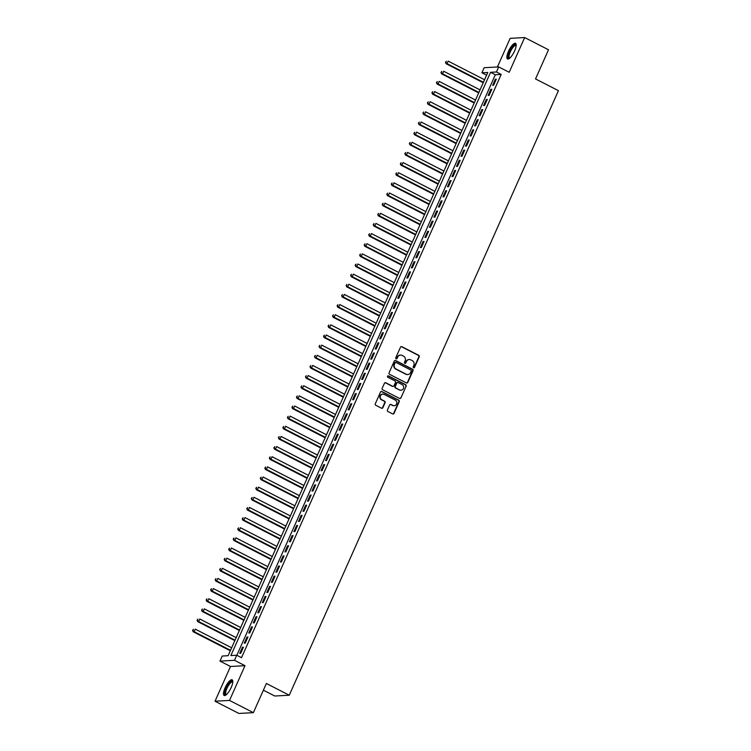 <?xml version="1.0" encoding="UTF-8"?>
<svg xmlns="http://www.w3.org/2000/svg" width="751" height="751" viewBox="0 0 751 751"><rect width="100%" height="100%" fill="white"/><g stroke="black" fill="none" stroke-linecap="round" stroke-linejoin="round"><path stroke-width="1.13" d="M413.548 367.737A0.77 0.723 86.8 0 0 414.514 367.37L419.218 356.791A1.108 1.033 86.8 0 0 418.729 355.317L401.869 346.68A1.108 1.033 86.8 0 0 400.49 347.197L395.777 357.776A0.77 0.723 86.8 0 0 396.472 358.884A0.77 0.723 86.8 0 0 397.091 358.443L397.701 357.082A3.539 3.314 86.8 0 1 402.114 355.43L403.522 356.143A3.539 3.314 86.8 0 1 405.099 360.865L404.489 362.235A0.77 0.723 86.8 0 0 405.183 363.343A0.77 0.723 86.8 0 0 405.803 362.911L406.413 361.541A3.539 3.314 86.8 0 1 410.825 359.889L412.233 360.611A3.539 3.314 86.8 0 1 413.81 365.333L413.2 366.704A0.77 0.723 86.8 0 0 413.548 367.737M413.698 367.793A0.77 0.723 86.8 0 0 414.12 367.389L418.833 356.819A1.108 1.033 86.8 0 0 418.335 355.336L401.475 346.699A1.108 1.033 86.8 0 0 401.165 346.605M396.275 358.865A0.77 0.723 86.8 0 0 396.697 358.471L397.701 357.082M404.986 363.324A0.77 0.723 86.8 0 0 405.409 362.93L406.413 361.541M231.205 687.475A8.787 2.685 -62.9 0 0 232.143 679.824A8.787 2.685 -62.9 0 0 225.084 687.813A8.787 2.685 -62.9 0 0 224.136 695.454A8.787 2.685 -62.9 0 0 231.205 687.475M514.585 50.965A8.787 2.685 -62.9 0 0 515.533 43.323A8.787 2.685 -62.9 0 0 508.474 51.303A8.787 2.685 -62.9 0 0 507.526 58.953A8.787 2.685 -62.9 0 0 514.585 50.965M387.413 410.008A1.108 1.033 86.8 0 0 387.91 411.492L392.642 413.914A1.108 1.033 86.8 0 0 394.022 413.397L399.25 401.644A1.108 1.033 86.8 0 0 398.753 400.17L381.893 391.534A1.108 1.033 86.8 0 0 380.513 392.05L375.284 403.794A1.108 1.033 86.8 0 0 375.782 405.277L381.489 408.197A1.108 1.033 86.8 0 0 382.869 407.69L385.113 402.658A1.108 1.033 86.8 0 0 384.615 401.184L381.78 399.729A2.957 2.769 86.8 0 1 382.803 394.115A2.957 2.769 86.8 0 1 384.155 394.406L395.261 400.086A2.957 2.769 86.8 0 1 394.237 405.709A2.957 2.769 86.8 0 1 392.886 405.418L391.036 404.47A1.108 1.033 86.8 0 0 389.656 404.986L387.413 410.008M236.753 655.238L234.49 660.307L219.987 661.105L222.249 656.036L228.126 655.707L487.803 72.462L481.926 72.791L484.188 67.712L498.692 66.914L496.43 71.983L490.553 72.312L230.876 655.557L236.753 655.238L241.522 657.679L501.199 74.433L496.43 71.983M498.692 66.914L509.187 72.293L524.658 37.55L548.512 49.773L535.529 78.939L558.434 90.664L289.266 695.219L266.37 683.485L253.378 712.652L229.524 700.43L244.995 665.686L234.49 660.307M406.422 382.944A1.108 1.033 86.8 0 0 407.802 382.428L413.041 370.684A1.108 1.033 86.8 0 0 412.543 369.21L395.683 360.564A1.108 1.033 86.8 0 0 394.303 361.081L389.074 372.834A1.108 1.033 86.8 0 0 389.562 374.308L406.422 382.944M406.141 386.164L400.912 397.917A1.108 1.033 86.8 0 1 399.532 398.434L382.672 389.788A1.108 1.033 86.8 0 1 382.175 388.314L384.418 383.292A1.108 1.033 86.8 0 1 385.798 382.775L392.632 386.277A1.108 1.033 86.8 0 0 394.012 385.761L395.495 382.428A1.108 1.033 86.8 0 0 395.007 380.945L387.891 377.302A0.77 0.723 86.8 0 1 388.154 375.829A0.77 0.723 86.8 0 1 388.511 375.904L405.653 384.69A1.108 1.033 86.8 0 1 406.141 386.164L400.912 397.917M253.378 712.652L238.884 713.45L215.021 701.227L229.524 700.43M524.658 37.55L510.154 38.348L497.406 66.98M493.623 85.239L496.327 79.155L495.35 79.202L492.637 85.295L493.623 85.239M489.098 95.377L491.811 89.294L490.835 89.35L488.122 95.433L489.098 95.377M484.583 105.525L487.296 99.442L486.319 99.489L483.606 105.581L484.583 105.525M480.067 115.663L482.78 109.58L481.804 109.637L479.091 115.72L480.067 115.663M475.552 125.811L478.265 119.728L477.279 119.775L474.576 125.868L475.552 125.811M471.037 135.959L473.75 129.867L472.764 129.923L470.06 136.006L471.037 135.959M466.521 146.098L469.234 140.015L468.248 140.071L465.545 146.154L466.521 146.098M462.006 156.246L464.719 150.153L463.733 150.209L461.03 156.292L462.006 156.246M457.49 166.384L460.203 160.301L459.218 160.357L456.505 166.44L457.49 166.384M452.975 176.532L455.679 170.439L454.702 170.496L451.989 176.579L452.975 176.532M448.46 186.67L451.163 180.587L450.187 180.644L447.474 186.727L448.46 186.67M443.944 196.818L446.648 190.726L445.672 190.782L442.959 196.865L443.944 196.818M439.429 206.957L442.132 200.874L441.156 200.93L438.443 207.013L439.429 206.957M434.904 217.105L437.617 211.012L436.641 211.069L433.928 217.161L434.904 217.105M430.389 227.243L433.102 221.16L432.125 221.216L429.412 227.3L430.389 227.243M425.873 237.391L428.586 231.308L427.61 231.355L424.897 237.447L425.873 237.391M421.358 247.53L424.071 241.446L423.085 241.503L420.382 247.586L421.358 247.53M416.843 257.677L419.556 251.594L418.57 251.641L415.866 257.734L416.843 257.677M412.327 267.816L415.04 261.733L414.054 261.789L411.351 267.872L412.327 267.816M407.812 277.964L410.525 271.881L409.539 271.928L406.835 278.02L407.812 277.964M403.296 288.102L406.009 282.019L405.024 282.076L402.311 288.159L403.296 288.102M398.781 298.25L401.485 292.167L400.508 292.214L397.795 298.307L398.781 298.25M394.266 308.398L396.969 302.306L395.993 302.362L393.28 308.445L394.266 308.398M389.75 318.537L392.454 312.454L391.478 312.51L388.765 318.593L389.75 318.537M385.235 328.685L387.938 322.592L386.962 322.648L384.249 328.731L385.235 328.685M380.71 338.823L383.423 332.74L382.447 332.796L379.734 338.879L380.71 338.823M376.195 348.971L378.908 342.878L377.931 342.935L375.218 349.018L376.195 348.971M371.679 359.109L374.392 353.026L373.416 353.083L370.703 359.166L371.679 359.109M367.164 369.257L369.877 363.165L368.891 363.221L366.188 369.304L367.164 369.257M362.649 379.396L365.361 373.313L364.376 373.369L361.672 379.452L362.649 379.396M358.133 389.544L360.846 383.451L359.86 383.508L357.157 389.6L358.133 389.544M353.618 399.682L356.331 393.599L355.345 393.655L352.641 399.739L353.618 399.682M349.102 409.83L351.815 403.738L350.83 403.794L348.126 409.886L349.102 409.83M344.587 419.969L347.291 413.885L346.314 413.942L343.601 420.025L344.587 419.969M340.072 430.116L342.775 424.033L341.799 424.08L339.086 430.173L340.072 430.116M335.556 440.255L338.26 434.172L337.283 434.228L334.57 440.311L335.556 440.255M331.041 450.403L333.744 444.32L332.768 444.367L330.055 450.459L331.041 450.403M326.516 460.541L329.229 454.458L328.253 454.515L325.54 460.598L326.516 460.541M322.001 470.689L324.714 464.606L323.737 464.653L321.024 470.746L322.001 470.689M317.485 480.837L320.198 474.745L319.222 474.801L316.509 480.884L317.485 480.837M312.97 490.976L315.683 484.893L314.697 484.949L311.994 491.032L312.97 490.976M308.454 501.124L311.167 495.031L310.182 495.087L307.478 501.17L308.454 501.124M303.939 511.262L306.652 505.179L305.666 505.235L302.963 511.318L303.939 511.262M299.424 521.41L302.137 515.317L301.151 515.374L298.447 521.457L299.424 521.41M294.908 531.548L297.621 525.465L296.636 525.522L293.932 531.605L294.908 531.548M290.393 541.696L293.097 535.604L292.12 535.66L289.407 541.743L290.393 541.696M285.878 551.835L288.581 545.752L287.605 545.808L284.892 551.891L285.878 551.835M281.362 561.983L284.066 555.89L283.089 555.947L280.376 562.039L281.362 561.983M276.847 572.121L279.55 566.038L278.574 566.094L275.861 572.178L276.847 572.121M272.322 582.269L275.035 576.177L274.059 576.233L271.346 582.325L272.322 582.269M267.807 592.408L270.52 586.324L269.543 586.381L266.83 592.464L267.807 592.408M263.291 602.555L266.004 596.472L265.028 596.519L262.315 602.612L263.291 602.555M258.776 612.694L261.489 606.611L260.513 606.667L257.8 612.75L258.776 612.694M254.26 622.842L256.973 616.759L255.988 616.806L253.284 622.898L254.26 622.842M249.745 632.98L252.458 626.897L251.472 626.954L248.769 633.037L249.745 632.98M245.23 643.128L247.943 637.045L246.957 637.092L244.253 643.185L245.23 643.128M501.199 74.433L495.322 74.753L236.856 655.285M242.442 647.24L239.738 653.323L240.714 653.276L243.427 647.184L242.442 647.24L243.221 647.634M263.385 690.188L274.772 696.017L289.266 695.219M244.995 665.686L230.491 666.484L215.021 701.227M230.491 666.484L219.987 661.105M486.601 75.175L481.926 72.791M495.322 74.753L490.553 72.312M495.35 79.202L496.129 79.606M490.835 89.35L491.614 89.744M486.319 99.489L487.099 99.892M481.804 109.637L482.574 110.031M477.279 119.775L478.058 120.179M472.764 129.923L473.543 130.317M468.248 140.071L469.028 140.465M463.733 150.209L464.512 150.613M459.218 160.357L459.997 160.752M454.702 170.496L455.481 170.899M450.187 180.644L450.966 181.038M445.672 190.782L446.451 191.186M441.156 200.93L441.935 201.324M436.641 211.069L437.42 211.472M432.125 221.216L432.905 221.611M427.61 231.355L428.38 231.759M423.085 241.503L423.864 241.897M418.57 251.641L419.349 252.045M414.054 261.789L414.834 262.183M409.539 271.928L410.318 272.331M405.024 282.076L405.803 282.47M400.508 292.214L401.287 292.618M395.993 302.362L396.772 302.756M391.478 312.51L392.257 312.904M386.962 322.648L387.741 323.052M382.447 332.796L383.226 333.191M377.931 342.935L378.711 343.338M373.416 353.083L374.186 353.477M368.891 363.221L369.67 363.625M364.376 373.369L365.155 373.763M359.86 383.508L360.64 383.911M355.345 393.655L356.124 394.05M350.83 403.794L351.609 404.198M346.314 413.942L347.093 414.336M341.799 424.08L342.578 424.484M337.283 434.228L338.063 434.622M332.768 444.367L333.547 444.77M328.253 454.515L329.032 454.909M323.737 464.653L324.516 465.057M319.222 474.801L319.992 475.195M314.697 484.949L315.476 485.343M310.182 495.087L310.961 495.491M305.666 505.235L306.446 505.63M301.151 515.374L301.93 515.777M296.636 525.522L297.415 525.916M292.12 535.66L292.899 536.064M287.605 545.808L288.384 546.202M283.089 555.947L283.869 556.35M278.574 566.094L279.353 566.489M274.059 576.233L274.838 576.637M269.543 586.381L270.322 586.775M265.028 596.519L265.798 596.923M260.513 606.667L261.282 607.061M255.988 616.806L256.767 617.209M251.472 626.954L252.252 627.348M246.957 637.092L247.736 637.496M409.013 359.56A3.539 3.314 86.8 0 0 406.019 361.56M400.302 355.101A3.539 3.314 86.8 0 0 397.307 357.1M406.732 383.048A1.108 1.033 86.8 0 0 407.417 382.456L412.646 370.703A1.108 1.033 86.8 0 0 412.149 369.229L395.289 360.593A1.108 1.033 86.8 0 0 394.979 360.489M411.238 371.107A0.77 0.723 86.8 0 0 410.891 370.074L396.096 362.489A0.77 0.723 86.8 0 0 395.129 362.855L394.482 364.291A3.539 3.314 86.8 0 0 396.059 369.013L406.178 374.205A3.539 3.314 86.8 0 0 410.6 372.552L411.238 371.107M395.542 362.451A0.77 0.723 86.8 0 0 394.735 362.874L395.129 362.855M407.596 374.552A3.539 3.314 86.8 0 1 405.784 374.223L395.674 369.041A3.539 3.314 86.8 0 1 394.087 364.319L394.735 362.874M399.842 398.528A1.108 1.033 86.8 0 0 400.518 397.936M392.942 386.371A1.108 1.033 86.8 0 1 392.247 386.296L385.404 382.794A1.108 1.033 86.8 0 0 385.094 382.691M405.756 386.183A1.108 1.033 86.8 0 0 405.258 384.709L388.117 375.932A0.77 0.723 86.8 0 0 387.957 375.875M399.729 389.91A2.957 2.769 86.8 0 0 403.634 387.835A2.957 2.769 86.8 0 0 402.104 384.587L398.19 382.578A1.108 1.033 86.8 0 0 396.81 383.094L395.326 386.427A1.108 1.033 86.8 0 0 395.824 387.91L399.335 389.929A2.957 2.769 86.8 0 0 400.884 390.201M397.495 382.503A1.108 1.033 86.8 0 0 396.415 383.113L396.81 383.094M399.335 389.929L395.43 387.929A1.108 1.033 86.8 0 1 394.932 386.455L396.415 383.113M394.04 405.709A2.957 2.769 86.8 0 1 392.491 405.437L390.642 404.489A1.108 1.033 86.8 0 0 390.332 404.395M382.606 394.134A2.957 2.769 86.8 0 0 381.395 399.748L381.78 399.729M381.799 408.3A1.108 1.033 86.8 0 0 382.484 407.709L384.719 402.677A1.108 1.033 86.8 0 0 384.221 401.203L381.395 399.748M392.951 414.008A1.108 1.033 86.8 0 0 393.627 413.416L398.856 401.672A1.108 1.033 86.8 0 0 398.368 400.189L381.508 391.553A1.108 1.033 86.8 0 0 381.198 391.459M484.564 79.756L448.187 61.122L447.061 63.657L446.075 63.713L483.231 82.741M445.859 62.277L446.319 61.263L445.474 62.295L447.061 63.657L483.428 82.291M446.075 63.713L445.474 62.295M509.516 58.334A7.604 2.328 117.1 0 1 509.647 51.678A7.604 2.328 117.1 0 1 516.19 45.295M516.172 45.651A7.041 2.15 -62.9 0 0 515.984 45.511A7.041 2.15 -62.9 0 0 510.323 51.913A7.041 2.15 -62.9 0 0 509.563 58.034A7.041 2.15 -62.9 0 0 509.788 58.109M515.899 43.671A8.73 2.666 -62.9 0 0 509.253 51.697A8.73 2.666 -62.9 0 0 508.023 59.047M226.126 694.835A7.604 2.328 117.1 0 1 225.46 690.263A7.604 2.328 117.1 0 1 230.219 682.171A7.604 2.328 117.1 0 1 232.801 681.805M232.782 682.152A7.041 2.15 -62.9 0 0 232.594 682.011A7.041 2.15 -62.9 0 0 230.604 682.856A7.041 2.15 -62.9 0 0 226.483 689.502A7.041 2.15 -62.9 0 0 226.173 694.544A7.041 2.15 -62.9 0 0 226.398 694.609M232.51 680.171A8.73 2.666 -62.9 0 0 230.416 681.307A8.73 2.666 -62.9 0 0 225.525 689.005A8.73 2.666 -62.9 0 0 224.633 695.548M480.049 89.895L443.672 71.261L442.546 73.795L441.56 73.851L478.716 92.889M441.344 72.415L441.795 71.401L440.959 72.443L442.546 73.795L478.913 92.429M441.56 73.851L440.959 72.443M475.533 100.043L439.157 81.408L438.03 83.943L437.044 83.999L474.2 103.028M436.829 82.563L437.279 81.549L436.434 82.582L438.03 83.943L474.397 102.577M437.044 83.999L436.434 82.582M471.008 110.181L434.641 91.547L433.515 94.082L432.529 94.138L469.685 113.176M432.313 92.702L432.764 91.688L431.919 92.73L433.515 94.082L469.882 112.716M432.529 94.138L431.919 92.73M466.493 120.329L430.126 101.695L428.99 104.229L428.014 104.286L465.169 123.314M427.798 102.849L428.248 101.836L427.403 102.868L428.99 104.229L465.367 122.864M428.014 104.286L427.403 102.868M461.978 130.467L425.61 111.833L424.475 114.368L423.498 114.424L460.654 133.462M423.282 112.988L423.733 111.974L422.888 113.016L424.475 114.368L460.851 133.002M423.498 114.424L422.888 113.016M457.462 140.615L421.095 121.981L419.959 124.516L418.983 124.572L456.129 143.601M418.767 123.136L419.218 122.122L418.373 123.155L419.959 124.516L456.336 143.15M418.983 124.572L418.373 123.155M452.947 150.754L416.57 132.12L415.444 134.664L414.468 134.711L451.614 153.748M414.252 133.284L414.702 132.26L413.857 133.303L415.444 134.664L451.82 153.288M414.468 134.711L413.857 133.303M448.431 160.902L412.055 142.268L410.928 144.802L409.952 144.859L447.098 163.887M409.736 143.422L410.187 142.408L409.342 143.441L410.928 144.802L447.305 163.436M409.952 144.859L409.342 143.441M443.916 171.04L407.54 152.406L406.413 154.95L405.437 154.997L442.583 174.035M405.221 153.57L405.671 152.556L404.827 153.589L406.413 154.95L442.79 173.584M405.437 154.997L404.827 153.589M439.401 181.188L403.024 162.554L401.898 165.089L400.921 165.145L438.068 184.173M400.705 163.709L401.156 162.695L400.311 163.727L401.898 165.089L438.274 183.723M400.921 165.145L400.311 163.727M434.885 191.327L398.509 172.702L397.382 175.236L396.406 175.283L433.552 194.321M396.181 173.856L396.641 172.843L395.796 173.875L397.382 175.236L433.759 193.871M396.406 175.283L395.796 173.875M430.37 201.475L393.993 182.84L392.867 185.375L391.881 185.431L429.037 204.46M391.665 183.995L392.125 182.981L391.28 184.014L392.867 185.375L429.234 204.009M391.881 185.431L391.28 184.014M425.855 211.613L389.478 192.988L388.351 195.523L387.366 195.57L424.522 214.608M387.15 194.143L387.6 193.129L386.765 194.162L388.351 195.523L424.719 214.157M387.366 195.57L386.765 194.162M421.339 221.761L384.963 203.127L383.836 205.661L382.85 205.718L420.006 224.746M382.635 204.281L383.085 203.268L382.24 204.31L383.836 205.661L420.203 224.296M382.85 205.718L382.24 204.31M416.814 231.909L380.447 213.275L379.321 215.809L378.335 215.866L415.491 234.894M378.119 214.429L378.57 213.415L377.725 214.448L379.321 215.809L415.688 234.443M378.335 215.866L377.725 214.448M412.299 242.047L375.932 223.413L374.796 225.948L373.82 226.004L410.975 245.033M373.604 224.568L374.054 223.554L373.209 224.596L374.796 225.948L411.173 244.582M373.82 226.004L373.209 224.596M407.784 252.195L371.416 233.561L370.281 236.096L369.304 236.152L406.46 255.18M369.088 234.716L369.539 233.702L368.694 234.734L370.281 236.096L406.657 254.73M369.304 236.152L368.694 234.734M403.268 262.334L366.901 243.7L365.765 246.234L364.789 246.29L401.935 265.328M364.573 244.854L365.024 243.84L364.179 244.882L365.765 246.234L402.142 264.868M364.789 246.29L364.179 244.882M398.753 272.482L362.386 253.847L361.25 256.382L360.273 256.438L397.42 275.467M360.058 255.002L360.508 253.988L359.663 255.021L361.25 256.382L397.626 275.016M360.273 256.438L359.663 255.021M394.237 282.62L357.861 263.986L356.734 266.521L355.758 266.577L392.904 285.615M355.542 265.141L355.993 264.127L355.148 265.169L356.734 266.521L393.111 285.155M355.758 266.577L355.148 265.169M389.722 292.768L353.345 274.134L352.219 276.668L351.243 276.725L388.389 295.753M351.027 275.288L351.477 274.275L350.633 275.307L352.219 276.668L388.596 295.303M351.243 276.725L350.633 275.307M385.207 302.906L348.83 284.272L347.704 286.807L346.727 286.863L383.874 305.901M346.511 285.427L346.962 284.413L346.117 285.455L347.704 286.807L384.08 305.441M346.727 286.863L346.117 285.455M380.691 313.054L344.315 294.42L343.188 296.955L342.212 297.011L379.358 316.04M341.996 295.575L342.447 294.561L341.602 295.594L343.188 296.955L379.565 315.589M342.212 297.011L341.602 295.594M376.176 323.193L339.799 304.559L338.673 307.103L337.687 307.15L374.843 326.187M337.471 305.723L337.931 304.699L337.086 305.741L338.673 307.103L375.04 325.727M337.687 307.15L337.086 305.741M371.661 333.341L335.284 314.707L334.157 317.241L333.172 317.298L370.327 336.326M332.956 315.861L333.406 314.847L332.571 315.88L334.157 317.241L370.525 335.875M333.172 317.298L332.571 315.88M367.145 343.479L330.769 324.845L329.642 327.389L328.656 327.436L365.812 346.474M328.44 326.009L328.891 324.995L328.056 326.028L329.642 327.389L366.009 346.023M328.656 327.436L328.056 326.028M362.62 353.627L326.253 334.993L325.127 337.528L324.141 337.584L361.297 356.612M323.925 336.148L324.376 335.134L323.531 336.166L325.127 337.528L361.494 356.162M324.141 337.584L323.531 336.166M358.105 363.766L321.738 345.141L320.602 347.675L319.626 347.722L356.781 366.76M319.41 346.295L319.86 345.282L319.015 346.314L320.602 347.675L356.978 366.31M319.626 347.722L319.015 346.314M353.59 373.914L317.222 355.279L316.087 357.814L315.11 357.87L352.266 376.899M314.894 356.434L315.345 355.42L314.5 356.453L316.087 357.814L352.463 376.448M315.11 357.87L314.5 356.453M349.074 384.052L312.707 365.427L311.571 367.962L310.595 368.009L347.741 387.047M310.379 366.582L310.83 365.568L309.985 366.601L311.571 367.962L347.948 386.596M310.595 368.009L309.985 366.601M344.559 394.2L308.192 375.566L307.056 378.1L306.079 378.157L343.226 397.185M305.864 376.72L306.314 375.707L305.469 376.749L307.056 378.1L343.432 396.735M306.079 378.157L305.469 376.749M340.043 404.348L303.667 385.714L302.54 388.248L301.564 388.305L338.71 407.333M301.348 386.868L301.799 385.854L300.954 386.887L302.54 388.248L338.917 406.882M301.564 388.305L300.954 386.887M335.528 414.486L299.151 395.852L298.025 398.387L297.049 398.443L334.195 417.472M296.833 397.007L297.283 395.993L296.438 397.035L298.025 398.387L334.402 417.021M297.049 398.443L296.438 397.035M331.013 424.634L294.636 406L293.51 408.535L292.533 408.591L329.68 427.619M292.317 407.155L292.768 406.141L291.923 407.173L293.51 408.535L329.886 427.169M292.533 408.591L291.923 407.173M326.497 434.773L290.121 416.138L288.994 418.673L288.018 418.729L325.164 437.767M287.802 417.293L288.253 416.279L287.408 417.321L288.994 418.673L325.371 437.307M288.018 418.729L287.408 417.321M321.982 444.921L285.605 426.286L284.479 428.821L283.493 428.877L320.649 447.906M283.277 427.441L283.737 426.427L282.892 427.46L284.479 428.821L320.846 447.455M283.493 428.877L282.892 427.46M317.466 455.059L281.09 436.425L279.963 438.959L278.978 439.016L316.133 458.054M278.762 437.58L279.212 436.566L278.377 437.608L279.963 438.959L316.331 457.594M278.978 439.016L278.377 437.608M312.951 465.207L276.575 446.573L275.448 449.107L274.462 449.164L311.618 468.192M274.246 447.727L274.697 446.714L273.862 447.746L275.448 449.107L311.815 467.742M274.462 449.164L273.862 447.746M308.426 475.345L272.059 456.711L270.933 459.246L269.947 459.302L307.103 478.34M269.731 457.866L270.182 456.852L269.337 457.894L270.933 459.246L307.3 477.88M269.947 459.302L269.337 457.894M303.911 485.493L267.544 466.859L266.417 469.394L265.432 469.45L302.587 488.479M265.216 468.014L265.666 467L264.821 468.033L266.417 469.394L302.784 488.028M265.432 469.45L264.821 468.033M299.396 495.632L263.028 476.998L261.892 479.542L260.916 479.589L298.072 498.626M260.7 478.162L261.151 477.138L260.306 478.18L261.892 479.542L298.269 498.166M260.916 479.589L260.306 478.18M294.88 505.78L258.513 487.146L257.377 489.68L256.401 489.736L293.547 508.765M256.185 488.3L256.635 487.286L255.791 488.319L257.377 489.68L293.754 508.314M256.401 489.736L255.791 488.319M290.365 515.918L253.998 497.284L252.862 499.828L251.885 499.875L289.032 518.913M251.669 498.448L252.12 497.434L251.275 498.467L252.862 499.828L289.238 518.462M251.885 499.875L251.275 498.467M285.849 526.066L249.473 507.432L248.346 509.967L247.37 510.023L284.516 529.051M247.154 508.587L247.605 507.573L246.76 508.605L248.346 509.967L284.723 528.601M247.37 510.023L246.76 508.605M281.334 536.205L244.957 517.58L243.831 520.114L242.855 520.161L280.001 539.199M242.639 518.734L243.089 517.721L242.244 518.753L243.831 520.114L280.207 538.749M242.855 520.161L242.244 518.753M276.819 546.352L240.442 527.718L239.316 530.253L238.339 530.309L275.486 549.338M238.123 528.873L238.574 527.859L237.729 528.892L239.316 530.253L275.692 548.887M238.339 530.309L237.729 528.892M272.303 556.491L235.927 537.866L234.8 540.401L233.824 540.448L270.97 559.486M233.608 539.021L234.059 538.007L233.214 539.04L234.8 540.401L271.177 559.035M233.824 540.448L233.214 539.04M267.788 566.639L231.411 548.005L230.285 550.539L229.299 550.596L266.455 569.624M229.083 549.159L229.543 548.146L228.698 549.188L230.285 550.539L266.652 569.174M229.299 550.596L228.698 549.188M263.272 576.787L226.896 558.153L225.769 560.687L224.784 560.744L261.939 579.772M224.568 559.307L225.018 558.293L224.183 559.326L225.769 560.687L262.137 579.321M224.784 560.744L224.183 559.326M258.757 586.925L222.38 568.291L221.254 570.826L220.268 570.882L257.424 589.91M220.052 569.446L220.503 568.432L219.667 569.474L221.254 570.826L257.621 589.46M220.268 570.882L219.667 569.474M254.232 597.073L217.865 578.439L216.739 580.974L215.753 581.03L252.909 600.058M215.537 579.594L215.988 578.58L215.143 579.612L216.739 580.974L253.106 599.608M215.753 581.03L215.143 579.612M249.717 607.212L213.35 588.577L212.223 591.112L211.238 591.168L248.393 610.206M211.022 589.732L211.472 588.718L210.627 589.76L212.223 591.112L248.59 609.746M211.238 591.168L210.627 589.76M245.201 617.36L208.834 598.725L207.698 601.26L206.722 601.316L243.878 620.345M206.506 599.88L206.957 598.866L206.112 599.899L207.698 601.26L244.075 619.894M206.722 601.316L206.112 599.899M240.686 627.498L204.319 608.864L203.183 611.398L202.207 611.455L239.353 630.493M201.991 610.019L202.441 609.005L201.597 610.047L203.183 611.398L239.56 630.033M202.207 611.455L201.597 610.047M236.171 637.646L199.804 619.012L198.668 621.546L197.691 621.603L234.838 640.631M197.475 620.166L197.926 619.153L197.081 620.185L198.668 621.546L235.044 640.181M197.691 621.603L197.081 620.185M231.655 647.784L195.279 629.15L194.152 631.685L193.176 631.741L230.322 650.779M192.96 630.305L193.411 629.291L192.566 630.333L194.152 631.685L230.529 650.319M193.176 631.741L192.566 630.333"/></g></svg>
